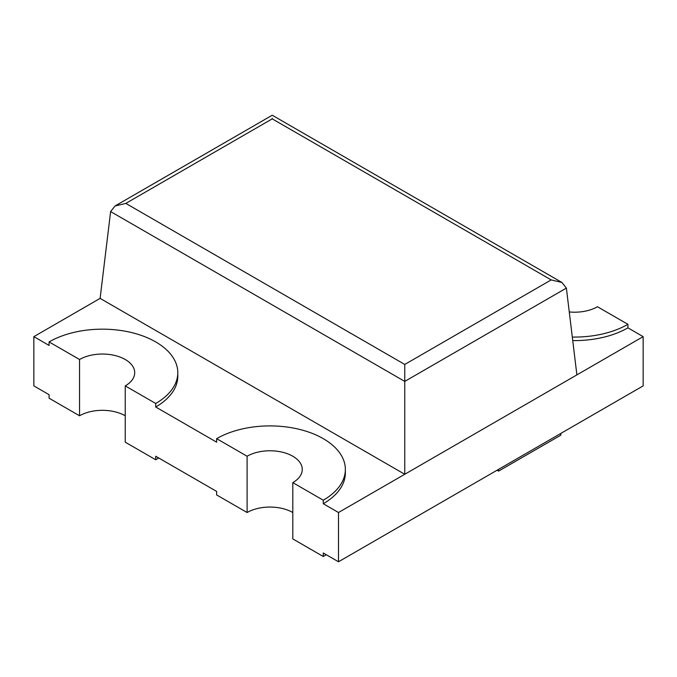 <?xml version="1.0" encoding="UTF-8"?>
<svg xmlns="http://www.w3.org/2000/svg" width="677" height="677" viewBox="0 0 677 677"><rect width="100%" height="100%" fill="white"/><g stroke="black" fill="none" stroke-linecap="round" stroke-linejoin="round"><path stroke-width="1.02" d="M498.602 471.099L498.602 469.339L560.81 433.424L560.81 435.184L498.602 471.099L497.079 470.219M177.797 372.697L177.797 376.209A75.401 43.531 0 0 1 155.71 406.995L155.71 403.475A75.401 43.531 0 0 0 177.797 372.697A75.401 43.531 0 0 0 155.71 341.919A75.401 43.531 0 0 0 49.082 341.919L49.082 345.431L33.85 336.638L33.85 385.89L49.082 394.683L49.082 398.203L79.547 415.788L79.547 359.504L49.082 341.919M155.71 406.995L216.64 442.174L216.64 438.654A75.401 43.531 180 0 1 323.267 438.654A75.401 43.531 180 0 1 345.355 469.432A75.401 43.531 180 0 1 323.267 500.21L323.267 503.73L338.5 512.523L643.15 336.638L627.917 327.846L627.917 324.325L597.452 306.74A32.31 18.66 180 0 1 569.264 311.945M576.889 374.897L566.378 288.097L561.952 282.487L551.18 279.914L272.239 118.864L272.239 118.272L272.239 118.864L125.82 203.405L115.048 205.977L110.622 211.579L100.111 298.379L33.85 336.638M326.314 554.742L323.267 556.502L323.267 552.982L338.5 561.775L643.15 385.89L643.15 336.638M158.756 457.999L155.71 459.759L155.71 456.239L216.64 491.417L216.64 494.938L247.105 512.523L247.105 456.239A32.31 18.66 180 0 1 282.317 452.194A32.31 18.66 180 0 1 302.264 469.432A32.31 18.66 180 0 1 292.803 482.625L323.267 500.21M292.803 482.625L292.803 538.909L323.267 556.502M155.71 403.475L125.245 385.89L125.245 442.174L155.71 459.759M216.64 438.654L247.105 456.239M345.355 469.432L345.355 472.952A75.401 43.531 180 0 1 323.267 503.73M100.111 298.379L404.761 474.272L404.761 381.405L110.622 211.579M572.734 340.582A75.401 43.531 0 0 0 627.917 327.846M338.5 512.523L338.5 561.775M292.803 512.523A32.31 18.66 0 0 0 247.105 512.523M125.245 385.89A32.31 18.66 0 0 0 134.706 372.697A32.31 18.66 0 0 0 114.76 355.459A32.31 18.66 0 0 0 79.547 359.504M125.245 415.788A32.31 18.66 0 0 0 79.547 415.788M125.82 203.405L404.761 364.446L404.761 381.405L566.378 288.097M572.302 337.053A75.401 43.531 0 0 0 627.917 324.325M404.761 364.446L551.18 279.914M561.952 282.487L272.239 115.225L115.048 205.977"/></g></svg>
